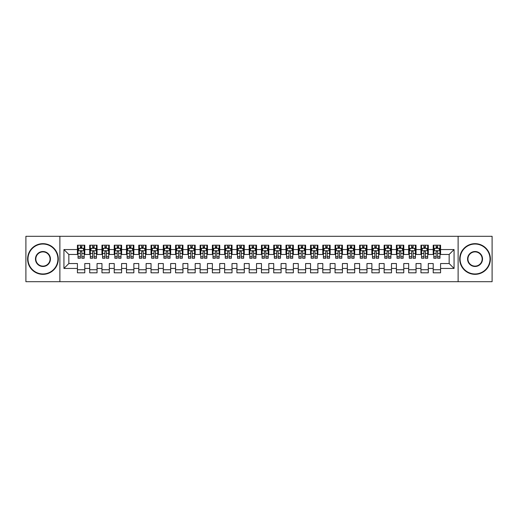 <?xml version="1.0" encoding="UTF-8"?>
<svg xmlns="http://www.w3.org/2000/svg" width="518" height="518" viewBox="0 0 518 518"><rect width="100%" height="100%" fill="white"/><g stroke="black" fill="none" stroke-linecap="round" stroke-linejoin="round"><path stroke-width="0.78" d="M458.119 281.695L492.1 281.695L492.1 236.305L458.119 236.305L458.119 281.695L59.881 281.695L59.881 236.305L25.9 236.305L25.9 281.695L59.881 281.695M458.119 236.305L59.881 236.305M63.934 268.447L63.934 249.553L77.428 249.553L77.428 254.461L68.842 254.461L68.842 263.539L63.934 268.447L77.428 268.447L77.428 272.805L84.79 272.805L84.79 268.447L89.698 268.447L89.698 272.805L97.054 272.805L97.054 268.447L101.962 268.447L101.962 272.805L109.324 272.805L109.324 268.447L114.232 268.447L114.232 272.805L121.594 272.805L121.594 268.447L126.502 268.447L126.502 272.805L133.864 272.805L133.864 268.447L138.772 268.447L138.772 272.805L146.128 272.805L146.128 268.447L151.036 268.447L151.036 272.805L158.398 272.805L158.398 268.447L163.306 268.447L163.306 272.805L170.668 272.805L170.668 268.447L175.576 268.447L175.576 272.805L182.938 272.805L182.938 268.447L187.846 268.447L187.846 272.805L195.202 272.805L195.202 268.447L200.11 268.447L200.11 272.805L207.472 272.805L207.472 268.447L212.38 268.447L212.38 272.805L219.742 272.805L219.742 268.447L224.65 268.447L224.65 272.805L232.012 272.805L232.012 268.447L236.914 268.447L236.914 272.805L244.276 272.805L244.276 268.447L249.184 268.447L249.184 272.805L256.546 272.805L256.546 268.447L261.454 268.447L261.454 272.805L268.816 272.805L268.816 268.447L273.724 268.447L273.724 272.805L281.086 272.805L281.086 268.447L285.988 268.447L285.988 272.805L293.35 272.805L293.35 268.447L298.258 268.447L298.258 272.805L305.62 272.805L305.62 268.447L310.528 268.447L310.528 272.805L317.89 272.805L317.89 268.447L322.798 268.447L322.798 272.805L330.154 272.805L330.154 268.447L335.062 268.447L335.062 272.805L342.424 272.805L342.424 268.447L347.332 268.447L347.332 272.805L354.694 272.805L354.694 268.447L359.602 268.447L359.602 272.805L366.964 272.805L366.964 268.447L371.872 268.447L371.872 272.805L379.228 272.805L379.228 268.447L384.136 268.447L384.136 272.805L391.498 272.805L391.498 268.447L396.406 268.447L396.406 272.805L403.768 272.805L403.768 268.447L408.676 268.447L408.676 272.805L416.038 272.805L416.038 268.447L420.946 268.447L420.946 272.805L428.302 272.805L428.302 268.447L433.21 268.447L433.21 272.805L440.572 272.805L440.572 263.539L449.158 263.539L449.158 254.461L440.572 254.461L440.572 249.553L454.066 249.553L454.066 268.447L440.572 268.447M440.572 249.553L440.572 245.195L433.21 245.195L433.21 249.553L428.302 249.553L428.302 245.195L420.946 245.195L420.946 249.553L416.038 249.553L416.038 245.195L408.676 245.195L408.676 249.553L403.768 249.553L403.768 245.195L396.406 245.195L396.406 249.553L391.498 249.553L391.498 245.195L384.136 245.195L384.136 249.553L379.228 249.553L379.228 245.195L371.872 245.195L371.872 249.553L366.964 249.553L366.964 245.195L359.602 245.195L359.602 249.553L354.694 249.553L354.694 245.195L347.332 245.195L347.332 249.553L342.424 249.553L342.424 245.195L335.062 245.195L335.062 249.553L330.154 249.553L330.154 245.195L322.798 245.195L322.798 249.553L317.89 249.553L317.89 245.195L310.528 245.195L310.528 249.553L305.62 249.553L305.62 245.195L298.258 245.195L298.258 249.553L293.35 249.553L293.35 245.195L285.988 245.195L285.988 249.553L281.086 249.553L281.086 245.195L273.724 245.195L273.724 249.553L268.816 249.553L268.816 245.195L261.454 245.195L261.454 249.553L256.546 249.553L256.546 245.195L249.184 245.195L249.184 249.553L244.276 249.553L244.276 245.195L236.914 245.195L236.914 249.553L232.012 249.553L232.012 245.195L224.65 245.195L224.65 249.553L219.742 249.553L219.742 245.195L212.38 245.195L212.38 249.553L207.472 249.553L207.472 245.195L200.11 245.195L200.11 249.553L195.202 249.553L195.202 245.195L187.846 245.195L187.846 249.553L182.938 249.553L182.938 245.195L175.576 245.195L175.576 249.553L170.668 249.553L170.668 245.195L163.306 245.195L163.306 249.553L158.398 249.553L158.398 245.195L151.036 245.195L151.036 249.553L146.128 249.553L146.128 245.195L138.772 245.195L138.772 249.553L133.864 249.553L133.864 245.195L126.502 245.195L126.502 249.553L121.594 249.553L121.594 245.195L114.232 245.195L114.232 249.553L109.324 249.553L109.324 245.195L101.962 245.195L101.962 249.553L97.054 249.553L97.054 245.195L89.698 245.195L89.698 249.553L84.79 249.553L84.79 245.195L77.428 245.195L77.428 249.553M428.302 268.447L428.302 263.539L433.21 263.539L433.21 268.447M454.066 249.553L449.158 254.461M416.038 268.447L416.038 263.539L420.946 263.539L420.946 268.447M433.21 249.553L433.21 254.461L428.302 254.461L428.302 249.553M403.768 268.447L403.768 263.539L408.676 263.539L408.676 268.447M420.946 249.553L420.946 254.461L416.038 254.461L416.038 249.553M391.498 268.447L391.498 263.539L396.406 263.539L396.406 268.447M408.676 249.553L408.676 254.461L403.768 254.461L403.768 249.553M379.228 268.447L379.228 263.539L384.136 263.539L384.136 268.447M396.406 249.553L396.406 254.461L391.498 254.461L391.498 249.553M366.964 268.447L366.964 263.539L371.872 263.539L371.872 268.447M384.136 249.553L384.136 254.461L379.228 254.461L379.228 249.553M354.694 268.447L354.694 263.539L359.602 263.539L359.602 268.447M371.872 249.553L371.872 254.461L366.964 254.461L366.964 249.553M342.424 268.447L342.424 263.539L347.332 263.539L347.332 268.447M359.602 249.553L359.602 254.461L354.694 254.461L354.694 249.553M330.154 268.447L330.154 263.539L335.062 263.539L335.062 268.447M347.332 249.553L347.332 254.461L342.424 254.461L342.424 249.553M317.89 268.447L317.89 263.539L322.798 263.539L322.798 268.447M335.062 249.553L335.062 254.461L330.154 254.461L330.154 249.553M305.62 268.447L305.62 263.539L310.528 263.539L310.528 268.447M322.798 249.553L322.798 254.461L317.89 254.461L317.89 249.553M293.35 268.447L293.35 263.539L298.258 263.539L298.258 268.447M310.528 249.553L310.528 254.461L305.62 254.461L305.62 249.553M281.086 268.447L281.086 263.539L285.988 263.539L285.988 268.447M298.258 249.553L298.258 254.461L293.35 254.461L293.35 249.553M268.816 268.447L268.816 263.539L273.724 263.539L273.724 268.447M285.988 249.553L285.988 254.461L281.086 254.461L281.086 249.553M256.546 268.447L256.546 263.539L261.454 263.539L261.454 268.447M273.724 249.553L273.724 254.461L268.816 254.461L268.816 249.553M244.276 268.447L244.276 263.539L249.184 263.539L249.184 268.447M261.454 249.553L261.454 254.461L256.546 254.461L256.546 249.553M232.012 268.447L232.012 263.539L236.914 263.539L236.914 268.447M249.184 249.553L249.184 254.461L244.276 254.461L244.276 249.553M219.742 268.447L219.742 263.539L224.65 263.539L224.65 268.447M236.914 249.553L236.914 254.461L232.012 254.461L232.012 249.553M207.472 268.447L207.472 263.539L212.38 263.539L212.38 268.447M224.65 249.553L224.65 254.461L219.742 254.461L219.742 249.553M195.202 268.447L195.202 263.539L200.11 263.539L200.11 268.447M212.38 249.553L212.38 254.461L207.472 254.461L207.472 249.553M182.938 268.447L182.938 263.539L187.846 263.539L187.846 268.447M200.11 249.553L200.11 254.461L195.202 254.461L195.202 249.553M170.668 268.447L170.668 263.539L175.576 263.539L175.576 268.447M187.846 249.553L187.846 254.461L182.938 254.461L182.938 249.553M158.398 268.447L158.398 263.539L163.306 263.539L163.306 268.447M175.576 249.553L175.576 254.461L170.668 254.461L170.668 249.553M146.128 268.447L146.128 263.539L151.036 263.539L151.036 268.447M163.306 249.553L163.306 254.461L158.398 254.461L158.398 249.553M133.864 268.447L133.864 263.539L138.772 263.539L138.772 268.447M151.036 249.553L151.036 254.461L146.128 254.461L146.128 249.553M121.594 268.447L121.594 263.539L126.502 263.539L126.502 268.447M138.772 249.553L138.772 254.461L133.864 254.461L133.864 249.553M109.324 268.447L109.324 263.539L114.232 263.539L114.232 268.447M126.502 249.553L126.502 254.461L121.594 254.461L121.594 249.553M97.054 268.447L97.054 263.539L101.962 263.539L101.962 268.447M114.232 249.553L114.232 254.461L109.324 254.461L109.324 249.553M84.79 268.447L84.79 263.539L89.698 263.539L89.698 268.447M101.962 249.553L101.962 254.461L97.054 254.461L97.054 249.553M68.842 263.539L77.428 263.539L77.428 268.447M89.698 249.553L89.698 254.461L84.79 254.461L84.79 249.553M433.21 248.264L433.825 248.264M439.957 248.264L440.572 248.264M420.946 248.264L421.555 248.264M427.693 248.264L428.302 248.264M408.676 248.264L409.291 248.264M415.423 248.264L416.038 248.264M396.406 248.264L397.021 248.264M403.153 248.264L403.768 248.264M384.136 248.264L384.751 248.264M390.883 248.264L391.498 248.264M371.872 248.264L372.481 248.264M378.619 248.264L379.228 248.264M359.602 248.264L360.217 248.264M366.349 248.264L366.964 248.264M347.332 248.264L347.947 248.264M354.079 248.264L354.694 248.264M335.062 248.264L335.677 248.264M341.809 248.264L342.424 248.264M322.798 248.264L323.407 248.264M329.545 248.264L330.154 248.264M310.528 248.264L311.143 248.264M317.275 248.264L317.89 248.264M298.258 248.264L298.873 248.264M305.005 248.264L305.62 248.264M285.988 248.264L286.603 248.264M292.741 248.264L293.35 248.264M273.724 248.264L274.333 248.264M280.471 248.264L281.086 248.264M261.454 248.264L262.069 248.264M268.201 248.264L268.816 248.264M249.184 248.264L249.799 248.264M255.931 248.264L256.546 248.264M236.914 248.264L237.529 248.264M243.667 248.264L244.276 248.264M224.65 248.264L225.259 248.264M231.397 248.264L232.012 248.264M212.38 248.264L212.995 248.264M219.127 248.264L219.742 248.264M200.11 248.264L200.725 248.264M206.857 248.264L207.472 248.264M187.846 248.264L188.455 248.264M194.593 248.264L195.202 248.264M175.576 248.264L176.191 248.264M182.323 248.264L182.938 248.264M163.306 248.264L163.921 248.264M170.053 248.264L170.668 248.264M151.036 248.264L151.651 248.264M157.783 248.264L158.398 248.264M138.772 248.264L139.381 248.264M145.519 248.264L146.128 248.264M126.502 248.264L127.117 248.264M133.249 248.264L133.864 248.264M114.232 248.264L114.847 248.264M120.979 248.264L121.594 248.264M101.962 248.264L102.577 248.264M108.709 248.264L109.324 248.264M89.698 248.264L90.307 248.264M96.445 248.264L97.054 248.264M77.428 248.264L78.043 248.264M84.175 248.264L84.79 248.264M77.428 269.736L84.79 269.736M89.698 269.736L97.054 269.736M101.962 269.736L109.324 269.736M114.232 269.736L121.594 269.736M126.502 269.736L133.864 269.736M138.772 269.736L146.128 269.736M151.036 269.736L158.398 269.736M163.306 269.736L170.668 269.736M175.576 269.736L182.938 269.736M187.846 269.736L195.202 269.736M200.11 269.736L207.472 269.736M212.38 269.736L219.742 269.736M224.65 269.736L232.012 269.736M236.914 269.736L244.276 269.736M249.184 269.736L256.546 269.736M261.454 269.736L268.816 269.736M273.724 269.736L281.086 269.736M285.988 269.736L293.35 269.736M298.258 269.736L305.62 269.736M310.528 269.736L317.89 269.736M322.798 269.736L330.154 269.736M335.062 269.736L342.424 269.736M347.332 269.736L354.694 269.736M359.602 269.736L366.964 269.736M371.872 269.736L379.228 269.736M384.136 269.736L391.498 269.736M396.406 269.736L403.768 269.736M408.676 269.736L416.038 269.736M420.946 269.736L428.302 269.736M433.21 269.736L440.572 269.736M63.934 249.553L68.842 254.461M449.158 263.539L454.066 268.447M81.844 246.795L80.374 246.795M84.175 256.727L81.844 256.727L81.844 258.262L84.175 258.262L84.175 250.783L82.951 248.329L79.267 248.329L78.043 250.783L78.043 258.262L80.374 258.262L80.374 256.727L78.043 256.727M78.043 250.783L78.043 245.195M84.175 250.783L84.175 245.195M80.374 248.329L80.374 245.195M81.844 245.195L81.844 248.329M81.844 256.727L81.844 251.703C81.352 250.757 80.866 250.757 80.374 251.703L80.374 256.727M81.844 248.264L80.374 248.264M94.114 246.795L92.638 246.795M96.445 256.727L94.114 256.727L94.114 258.262L96.445 258.262L96.445 250.783L95.215 248.329L91.537 248.329L90.307 250.783L90.307 258.262L92.638 258.262L92.638 256.727L90.307 256.727M90.307 250.783L90.307 245.195M96.445 250.783L96.445 245.195M92.638 248.329L92.638 245.195M94.114 245.195L94.114 248.329M94.114 256.727L94.114 251.703C93.622 250.757 93.13 250.757 92.638 251.703L92.638 256.727M94.114 248.264L92.638 248.264M106.378 246.795L104.908 246.795M108.709 256.727L106.378 256.727L106.378 258.262L108.709 258.262L108.709 250.783L107.485 248.329L103.807 248.329L102.577 250.783L102.577 258.262L104.908 258.262L104.908 256.727L102.577 256.727M102.577 250.783L102.577 245.195M108.709 250.783L108.709 245.195M104.908 248.329L104.908 245.195M106.378 245.195L106.378 248.329M106.378 256.727L106.378 251.703C105.892 250.757 105.4 250.757 104.908 251.703L104.908 256.727M106.378 248.264L104.908 248.264M42.955 273.97A14.97 14.97 0 0 0 57.919 259A14.97 14.97 0 0 0 42.955 244.03A14.97 14.97 0 0 0 27.985 259A14.97 14.97 0 0 0 42.955 273.97M42.955 243.667A15.333 15.333 0 0 1 58.288 259A15.333 15.333 0 0 1 42.955 274.333A15.333 15.333 0 0 1 27.616 259A15.333 15.333 0 0 1 42.955 243.667M42.955 266.485A7.485 7.485 0 0 1 35.47 259A7.485 7.485 0 0 1 42.955 251.515A7.485 7.485 0 0 1 50.434 259A7.485 7.485 0 0 1 42.955 266.485M42.955 251.884A7.116 7.116 0 0 0 35.839 259A7.116 7.116 0 0 0 42.955 266.116A7.116 7.116 0 0 0 50.071 259A7.116 7.116 0 0 0 42.955 251.884M475.045 273.97A14.97 14.97 0 0 0 490.015 259A14.97 14.97 0 0 0 475.045 244.03A14.97 14.97 0 0 0 460.081 259A14.97 14.97 0 0 0 475.045 273.97M475.045 243.667A15.333 15.333 0 0 1 490.384 259A15.333 15.333 0 0 1 475.045 274.333A15.333 15.333 0 0 1 459.712 259A15.333 15.333 0 0 1 475.045 243.667M475.045 266.485A7.485 7.485 0 0 1 467.566 259A7.485 7.485 0 0 1 475.045 251.515A7.485 7.485 0 0 1 482.53 259A7.485 7.485 0 0 1 475.045 266.485M475.045 251.884A7.116 7.116 0 0 0 467.929 259A7.116 7.116 0 0 0 475.045 266.116A7.116 7.116 0 0 0 482.161 259A7.116 7.116 0 0 0 475.045 251.884M118.648 246.795L117.178 246.795M120.979 256.727L118.648 256.727L118.648 258.262L120.979 258.262L120.979 250.783L119.755 248.329L116.071 248.329L114.847 250.783L114.847 258.262L117.178 258.262L117.178 256.727L114.847 256.727M114.847 250.783L114.847 245.195M120.979 250.783L120.979 245.195M117.178 248.329L117.178 245.195M118.648 245.195L118.648 248.329M118.648 256.727L118.648 251.703C118.162 250.757 117.67 250.757 117.178 251.703L117.178 256.727M118.648 248.264L117.178 248.264M130.918 246.795L129.448 246.795M133.249 256.727L130.918 256.727L130.918 258.262L133.249 258.262L133.249 250.783L132.019 248.329L128.341 248.329L127.117 250.783L127.117 258.262L129.448 258.262L129.448 256.727L127.117 256.727M127.117 250.783L127.117 245.195M133.249 250.783L133.249 245.195M129.448 248.329L129.448 245.195M130.918 245.195L130.918 248.329M130.918 256.727L130.918 251.703C130.426 250.757 129.934 250.757 129.448 251.703L129.448 256.727M130.918 248.264L129.448 248.264M143.188 246.795L141.712 246.795M145.519 256.727L143.188 256.727L143.188 258.262L145.519 258.262L145.519 250.783L144.289 248.329L140.611 248.329L139.381 250.783L139.381 258.262L141.712 258.262L141.712 256.727L139.381 256.727M139.381 250.783L139.381 245.195M145.519 250.783L145.519 245.195M141.712 248.329L141.712 245.195M143.188 245.195L143.188 248.329M143.188 256.727L143.188 251.703C142.696 250.757 142.204 250.757 141.712 251.703L141.712 256.727M143.188 248.264L141.712 248.264M155.452 246.795L153.982 246.795M157.783 256.727L155.452 256.727L155.452 258.262L157.783 258.262L157.783 250.783L156.559 248.329L152.881 248.329L151.651 250.783L151.651 258.262L153.982 258.262L153.982 256.727L151.651 256.727M151.651 250.783L151.651 245.195M157.783 250.783L157.783 245.195M153.982 248.329L153.982 245.195M155.452 245.195L155.452 248.329M155.452 256.727L155.452 251.703C154.966 250.757 154.474 250.757 153.982 251.703L153.982 256.727M155.452 248.264L153.982 248.264M167.722 246.795L166.252 246.795M170.053 256.727L167.722 256.727L167.722 258.262L170.053 258.262L170.053 250.783L168.829 248.329L165.145 248.329L163.921 250.783L163.921 258.262L166.252 258.262L166.252 256.727L163.921 256.727M163.921 250.783L163.921 245.195M170.053 250.783L170.053 245.195M166.252 248.329L166.252 245.195M167.722 245.195L167.722 248.329M167.722 256.727L167.722 251.703C167.23 250.757 166.744 250.757 166.252 251.703L166.252 256.727M167.722 248.264L166.252 248.264M179.992 246.795L178.522 246.795M182.323 256.727L179.992 256.727L179.992 258.262L182.323 258.262L182.323 250.783L181.093 248.329L177.415 248.329L176.191 250.783L176.191 258.262L178.522 258.262L178.522 256.727L176.191 256.727M176.191 250.783L176.191 245.195M182.323 250.783L182.323 245.195M178.522 248.329L178.522 245.195M179.992 245.195L179.992 248.329M179.992 256.727L179.992 251.703C179.5 250.757 179.008 250.757 178.522 251.703L178.522 256.727M179.992 248.264L178.522 248.264M192.262 246.795L190.786 246.795M194.593 256.727L192.262 256.727L192.262 258.262L194.593 258.262L194.593 250.783L193.363 248.329L189.685 248.329L188.455 250.783L188.455 258.262L190.786 258.262L190.786 256.727L188.455 256.727M188.455 250.783L188.455 245.195M194.593 250.783L194.593 245.195M190.786 248.329L190.786 245.195M192.262 245.195L192.262 248.329M192.262 256.727L192.262 251.703C191.77 250.757 191.278 250.757 190.786 251.703L190.786 256.727M192.262 248.264L190.786 248.264M204.526 246.795L203.056 246.795M206.857 256.727L204.526 256.727L204.526 258.262L206.857 258.262L206.857 250.783L205.633 248.329L201.949 248.329L200.725 250.783L200.725 258.262L203.056 258.262L203.056 256.727L200.725 256.727M200.725 250.783L200.725 245.195M206.857 250.783L206.857 245.195M203.056 248.329L203.056 245.195M204.526 245.195L204.526 248.329M204.526 256.727L204.526 251.703C204.04 250.757 203.548 250.757 203.056 251.703L203.056 256.727M204.526 248.264L203.056 248.264M216.796 246.795L215.326 246.795M219.127 256.727L216.796 256.727L216.796 258.262L219.127 258.262L219.127 250.783L217.903 248.329L214.219 248.329L212.995 250.783L212.995 258.262L215.326 258.262L215.326 256.727L212.995 256.727M212.995 250.783L212.995 245.195M219.127 250.783L219.127 245.195M215.326 248.329L215.326 245.195M216.796 245.195L216.796 248.329M216.796 256.727L216.796 251.703C216.304 250.757 215.818 250.757 215.326 251.703L215.326 256.727M216.796 248.264L215.326 248.264M229.066 246.795L227.59 246.795M231.397 256.727L229.066 256.727L229.066 258.262L231.397 258.262L231.397 250.783L230.167 248.329L226.489 248.329L225.259 250.783L225.259 258.262L227.59 258.262L227.59 256.727L225.259 256.727M225.259 250.783L225.259 245.195M231.397 250.783L231.397 245.195M227.59 248.329L227.59 245.195M229.066 245.195L229.066 248.329M229.066 256.727L229.066 251.703C228.574 250.757 228.082 250.757 227.59 251.703L227.59 256.727M229.066 248.264L227.59 248.264M241.336 246.795L239.86 246.795M243.667 256.727L241.336 256.727L241.336 258.262L243.667 258.262L243.667 250.783L242.437 248.329L238.759 248.329L237.529 250.783L237.529 258.262L239.86 258.262L239.86 256.727L237.529 256.727M237.529 250.783L237.529 245.195M243.667 250.783L243.667 245.195M239.86 248.329L239.86 245.195M241.336 245.195L241.336 248.329M241.336 256.727L241.336 251.703C240.844 250.757 240.352 250.757 239.86 251.703L239.86 256.727M241.336 248.264L239.86 248.264M253.6 246.795L252.13 246.795M255.931 256.727L253.6 256.727L253.6 258.262L255.931 258.262L255.931 250.783L254.707 248.329L251.023 248.329L249.799 250.783L249.799 258.262L252.13 258.262L252.13 256.727L249.799 256.727M249.799 250.783L249.799 245.195M255.931 250.783L255.931 245.195M252.13 248.329L252.13 245.195M253.6 245.195L253.6 248.329M253.6 256.727L253.6 251.703C253.114 250.757 252.622 250.757 252.13 251.703L252.13 256.727M253.6 248.264L252.13 248.264M265.87 246.795L264.4 246.795M268.201 256.727L265.87 256.727L265.87 258.262L268.201 258.262L268.201 250.783L266.977 248.329L263.293 248.329L262.069 250.783L262.069 258.262L264.4 258.262L264.4 256.727L262.069 256.727M262.069 250.783L262.069 245.195M268.201 250.783L268.201 245.195M264.4 248.329L264.4 245.195M265.87 245.195L265.87 248.329M265.87 256.727L265.87 251.703C265.378 250.757 264.892 250.757 264.4 251.703L264.4 256.727M265.87 248.264L264.4 248.264M278.14 246.795L276.664 246.795M280.471 256.727L278.14 256.727L278.14 258.262L280.471 258.262L280.471 250.783L279.241 248.329L275.563 248.329L274.333 250.783L274.333 258.262L276.664 258.262L276.664 256.727L274.333 256.727M274.333 250.783L274.333 245.195M280.471 250.783L280.471 245.195M276.664 248.329L276.664 245.195M278.14 245.195L278.14 248.329M278.14 256.727L278.14 251.703C277.648 250.757 277.156 250.757 276.664 251.703L276.664 256.727M278.14 248.264L276.664 248.264M290.41 246.795L288.934 246.795M292.741 256.727L290.41 256.727L290.41 258.262L292.741 258.262L292.741 250.783L291.511 248.329L287.833 248.329L286.603 250.783L286.603 258.262L288.934 258.262L288.934 256.727L286.603 256.727M286.603 250.783L286.603 245.195M292.741 250.783L292.741 245.195M288.934 248.329L288.934 245.195M290.41 245.195L290.41 248.329M290.41 256.727L290.41 251.703C289.918 250.757 289.426 250.757 288.934 251.703L288.934 256.727M290.41 248.264L288.934 248.264M302.674 246.795L301.204 246.795M305.005 256.727L302.674 256.727L302.674 258.262L305.005 258.262L305.005 250.783L303.781 248.329L300.097 248.329L298.873 250.783L298.873 258.262L301.204 258.262L301.204 256.727L298.873 256.727M298.873 250.783L298.873 245.195M305.005 250.783L305.005 245.195M301.204 248.329L301.204 245.195M302.674 245.195L302.674 248.329M302.674 256.727L302.674 251.703C302.188 250.757 301.696 250.757 301.204 251.703L301.204 256.727M302.674 248.264L301.204 248.264M314.944 246.795L313.474 246.795M317.275 256.727L314.944 256.727L314.944 258.262L317.275 258.262L317.275 250.783L316.051 248.329L312.367 248.329L311.143 250.783L311.143 258.262L313.474 258.262L313.474 256.727L311.143 256.727M311.143 250.783L311.143 245.195M317.275 250.783L317.275 245.195M313.474 248.329L313.474 245.195M314.944 245.195L314.944 248.329M314.944 256.727L314.944 251.703C314.452 250.757 313.966 250.757 313.474 251.703L313.474 256.727M314.944 248.264L313.474 248.264M327.214 246.795L325.738 246.795M329.545 256.727L327.214 256.727L327.214 258.262L329.545 258.262L329.545 250.783L328.315 248.329L324.637 248.329L323.407 250.783L323.407 258.262L325.738 258.262L325.738 256.727L323.407 256.727M323.407 250.783L323.407 245.195M329.545 250.783L329.545 245.195M325.738 248.329L325.738 245.195M327.214 245.195L327.214 248.329M327.214 256.727L327.214 251.703C326.722 250.757 326.23 250.757 325.738 251.703L325.738 256.727M327.214 248.264L325.738 248.264M339.478 246.795L338.008 246.795M341.809 256.727L339.478 256.727L339.478 258.262L341.809 258.262L341.809 250.783L340.585 248.329L336.907 248.329L335.677 250.783L335.677 258.262L338.008 258.262L338.008 256.727L335.677 256.727M335.677 250.783L335.677 245.195M341.809 250.783L341.809 245.195M338.008 248.329L338.008 245.195M339.478 245.195L339.478 248.329M339.478 256.727L339.478 251.703C338.992 250.757 338.5 250.757 338.008 251.703L338.008 256.727M339.478 248.264L338.008 248.264M351.748 246.795L350.278 246.795M354.079 256.727L351.748 256.727L351.748 258.262L354.079 258.262L354.079 250.783L352.855 248.329L349.171 248.329L347.947 250.783L347.947 258.262L350.278 258.262L350.278 256.727L347.947 256.727M347.947 250.783L347.947 245.195M354.079 250.783L354.079 245.195M350.278 248.329L350.278 245.195M351.748 245.195L351.748 248.329M351.748 256.727L351.748 251.703C351.262 250.757 350.77 250.757 350.278 251.703L350.278 256.727M351.748 248.264L350.278 248.264M364.018 246.795L362.548 246.795M366.349 256.727L364.018 256.727L364.018 258.262L366.349 258.262L366.349 250.783L365.119 248.329L361.441 248.329L360.217 250.783L360.217 258.262L362.548 258.262L362.548 256.727L360.217 256.727M360.217 250.783L360.217 245.195M366.349 250.783L366.349 245.195M362.548 248.329L362.548 245.195M364.018 245.195L364.018 248.329M364.018 256.727L364.018 251.703C363.526 250.757 363.034 250.757 362.548 251.703L362.548 256.727M364.018 248.264L362.548 248.264M376.288 246.795L374.812 246.795M378.619 256.727L376.288 256.727L376.288 258.262L378.619 258.262L378.619 250.783L377.389 248.329L373.711 248.329L372.481 250.783L372.481 258.262L374.812 258.262L374.812 256.727L372.481 256.727M372.481 250.783L372.481 245.195M378.619 250.783L378.619 245.195M374.812 248.329L374.812 245.195M376.288 245.195L376.288 248.329M376.288 256.727L376.288 251.703C375.796 250.757 375.304 250.757 374.812 251.703L374.812 256.727M376.288 248.264L374.812 248.264M388.552 246.795L387.082 246.795M390.883 256.727L388.552 256.727L388.552 258.262L390.883 258.262L390.883 250.783L389.659 248.329L385.981 248.329L384.751 250.783L384.751 258.262L387.082 258.262L387.082 256.727L384.751 256.727M384.751 250.783L384.751 245.195M390.883 250.783L390.883 245.195M387.082 248.329L387.082 245.195M388.552 245.195L388.552 248.329M388.552 256.727L388.552 251.703C388.066 250.757 387.574 250.757 387.082 251.703L387.082 256.727M388.552 248.264L387.082 248.264M400.822 246.795L399.352 246.795M403.153 256.727L400.822 256.727L400.822 258.262L403.153 258.262L403.153 250.783L401.929 248.329L398.245 248.329L397.021 250.783L397.021 258.262L399.352 258.262L399.352 256.727L397.021 256.727M397.021 250.783L397.021 245.195M403.153 250.783L403.153 245.195M399.352 248.329L399.352 245.195M400.822 245.195L400.822 248.329M400.822 256.727L400.822 251.703C400.33 250.757 399.844 250.757 399.352 251.703L399.352 256.727M400.822 248.264L399.352 248.264M413.092 246.795L411.622 246.795M415.423 256.727L413.092 256.727L413.092 258.262L415.423 258.262L415.423 250.783L414.193 248.329L410.515 248.329L409.291 250.783L409.291 258.262L411.622 258.262L411.622 256.727L409.291 256.727M409.291 250.783L409.291 245.195M415.423 250.783L415.423 245.195M411.622 248.329L411.622 245.195M413.092 245.195L413.092 248.329M413.092 256.727L413.092 251.703C412.6 250.757 412.108 250.757 411.622 251.703L411.622 256.727M413.092 248.264L411.622 248.264M425.362 246.795L423.886 246.795M427.693 256.727L425.362 256.727L425.362 258.262L427.693 258.262L427.693 250.783L426.463 248.329L422.785 248.329L421.555 250.783L421.555 258.262L423.886 258.262L423.886 256.727L421.555 256.727M421.555 250.783L421.555 245.195M427.693 250.783L427.693 245.195M423.886 248.329L423.886 245.195M425.362 245.195L425.362 248.329M425.362 256.727L425.362 251.703C424.87 250.757 424.378 250.757 423.886 251.703L423.886 256.727M425.362 248.264L423.886 248.264M437.626 246.795L436.156 246.795M439.957 256.727L437.626 256.727L437.626 258.262L439.957 258.262L439.957 250.783L438.733 248.329L435.049 248.329L433.825 250.783L433.825 258.262L436.156 258.262L436.156 256.727L433.825 256.727M433.825 250.783L433.825 245.195M439.957 250.783L439.957 245.195M436.156 248.329L436.156 245.195M437.626 245.195L437.626 248.329M437.626 256.727L437.626 251.703C437.14 250.757 436.648 250.757 436.156 251.703L436.156 256.727M437.626 248.264L436.156 248.264M84.143 250.718L78.069 250.718M78.043 248.472L79.196 248.472M83.022 248.472L84.175 248.472M80.374 253.438L78.043 253.438M84.175 253.438L81.844 253.438M81.844 247.572L80.374 247.572M96.413 250.718L90.339 250.718M90.307 248.472L91.459 248.472M95.293 248.472L96.445 248.472M92.638 253.438L90.307 253.438M96.445 253.438L94.114 253.438M94.114 247.572L92.638 247.572M108.683 250.718L102.609 250.718M102.577 248.472L103.729 248.472M107.556 248.472L108.709 248.472M104.908 253.438L102.577 253.438M108.709 253.438L106.378 253.438M106.378 247.572L104.908 247.572M120.947 250.718L114.879 250.718M114.847 248.472L116 248.472M119.826 248.472L120.979 248.472M117.178 253.438L114.847 253.438M120.979 253.438L118.648 253.438M118.648 247.572L117.178 247.572M133.217 250.718L127.143 250.718M127.117 248.472L128.27 248.472M132.096 248.472L133.249 248.472M129.448 253.438L127.117 253.438M133.249 253.438L130.918 253.438M130.918 247.572L129.448 247.572M145.487 250.718L139.413 250.718M139.381 248.472L140.533 248.472M144.367 248.472L145.519 248.472M141.712 253.438L139.381 253.438M145.519 253.438L143.188 253.438M143.188 247.572L141.712 247.572M157.757 250.718L151.683 250.718M151.651 248.472L152.804 248.472M156.63 248.472L157.783 248.472M153.982 253.438L151.651 253.438M157.783 253.438L155.452 253.438M155.452 247.572L153.982 247.572M170.021 250.718L163.953 250.718M163.921 248.472L165.074 248.472M168.9 248.472L170.053 248.472M166.252 253.438L163.921 253.438M170.053 253.438L167.722 253.438M167.722 247.572L166.252 247.572M182.291 250.718L176.217 250.718M176.191 248.472L177.344 248.472M181.171 248.472L182.323 248.472M178.522 253.438L176.191 253.438M182.323 253.438L179.992 253.438M179.992 247.572L178.522 247.572M194.561 250.718L188.487 250.718M188.455 248.472L189.607 248.472M193.441 248.472L194.593 248.472M190.786 253.438L188.455 253.438M194.593 253.438L192.262 253.438M192.262 247.572L190.786 247.572M206.831 250.718L200.757 250.718M200.725 248.472L201.878 248.472M205.704 248.472L206.857 248.472M203.056 253.438L200.725 253.438M206.857 253.438L204.526 253.438M204.526 247.572L203.056 247.572M219.095 250.718L213.021 250.718M212.995 248.472L214.148 248.472M217.974 248.472L219.127 248.472M215.326 253.438L212.995 253.438M219.127 253.438L216.796 253.438M216.796 247.572L215.326 247.572M231.365 250.718L225.291 250.718M225.259 248.472L226.418 248.472M230.245 248.472L231.397 248.472M227.59 253.438L225.259 253.438M231.397 253.438L229.066 253.438M229.066 247.572L227.59 247.572M243.635 250.718L237.561 250.718M237.529 248.472L238.681 248.472M242.508 248.472L243.667 248.472M239.86 253.438L237.529 253.438M243.667 253.438L241.336 253.438M241.336 247.572L239.86 247.572M255.905 250.718L249.831 250.718M249.799 248.472L250.952 248.472M254.778 248.472L255.931 248.472M252.13 253.438L249.799 253.438M255.931 253.438L253.6 253.438M253.6 247.572L252.13 247.572M268.169 250.718L262.095 250.718M262.069 248.472L263.222 248.472M267.048 248.472L268.201 248.472M264.4 253.438L262.069 253.438M268.201 253.438L265.87 253.438M265.87 247.572L264.4 247.572M280.439 250.718L274.365 250.718M274.333 248.472L275.492 248.472M279.319 248.472L280.471 248.472M276.664 253.438L274.333 253.438M280.471 253.438L278.14 253.438M278.14 247.572L276.664 247.572M292.709 250.718L286.635 250.718M286.603 248.472L287.755 248.472M291.582 248.472L292.741 248.472M288.934 253.438L286.603 253.438M292.741 253.438L290.41 253.438M290.41 247.572L288.934 247.572M304.979 250.718L298.905 250.718M298.873 248.472L300.026 248.472M303.852 248.472L305.005 248.472M301.204 253.438L298.873 253.438M305.005 253.438L302.674 253.438M302.674 247.572L301.204 247.572M317.243 250.718L311.169 250.718M311.143 248.472L312.296 248.472M316.122 248.472L317.275 248.472M313.474 253.438L311.143 253.438M317.275 253.438L314.944 253.438M314.944 247.572L313.474 247.572M329.513 250.718L323.439 250.718M323.407 248.472L324.559 248.472M328.393 248.472L329.545 248.472M325.738 253.438L323.407 253.438M329.545 253.438L327.214 253.438M327.214 247.572L325.738 247.572M341.783 250.718L335.709 250.718M335.677 248.472L336.829 248.472M340.656 248.472L341.809 248.472M338.008 253.438L335.677 253.438M341.809 253.438L339.478 253.438M339.478 247.572L338.008 247.572M354.047 250.718L347.979 250.718M347.947 248.472L349.1 248.472M352.926 248.472L354.079 248.472M350.278 253.438L347.947 253.438M354.079 253.438L351.748 253.438M351.748 247.572L350.278 247.572M366.317 250.718L360.243 250.718M360.217 248.472L361.37 248.472M365.196 248.472L366.349 248.472M362.548 253.438L360.217 253.438M366.349 253.438L364.018 253.438M364.018 247.572L362.548 247.572M378.587 250.718L372.513 250.718M372.481 248.472L373.633 248.472M377.467 248.472L378.619 248.472M374.812 253.438L372.481 253.438M378.619 253.438L376.288 253.438M376.288 247.572L374.812 247.572M390.857 250.718L384.783 250.718M384.751 248.472L385.904 248.472M389.73 248.472L390.883 248.472M387.082 253.438L384.751 253.438M390.883 253.438L388.552 253.438M388.552 247.572L387.082 247.572M403.121 250.718L397.053 250.718M397.021 248.472L398.174 248.472M402 248.472L403.153 248.472M399.352 253.438L397.021 253.438M403.153 253.438L400.822 253.438M400.822 247.572L399.352 247.572M415.391 250.718L409.317 250.718M409.291 248.472L410.444 248.472M414.27 248.472L415.423 248.472M411.622 253.438L409.291 253.438M415.423 253.438L413.092 253.438M413.092 247.572L411.622 247.572M427.661 250.718L421.587 250.718M421.555 248.472L422.707 248.472M426.541 248.472L427.693 248.472M423.886 253.438L421.555 253.438M427.693 253.438L425.362 253.438M425.362 247.572L423.886 247.572M439.931 250.718L433.857 250.718M433.825 248.472L434.978 248.472M438.804 248.472L439.957 248.472M436.156 253.438L433.825 253.438M439.957 253.438L437.626 253.438M437.626 247.572L436.156 247.572"/></g></svg>
